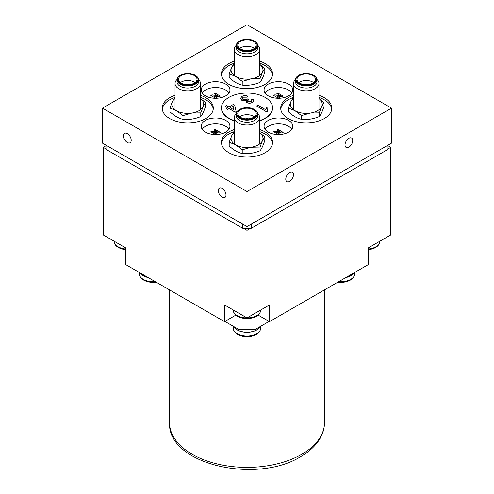 <?xml version="1.0" encoding="UTF-8"?>
<svg xmlns="http://www.w3.org/2000/svg" width="494" height="494" viewBox="0 0 494 494"><rect width="100%" height="100%" fill="white"/><g stroke="black" fill="none" stroke-linecap="round" stroke-linejoin="round"><path stroke-width="0.74" d="M225.721 84.116A14.357 8.287 0 0 0 210.08 82.319A14.357 8.287 0 0 0 201.219 89.976A14.357 8.287 0 0 0 205.424 95.836A14.357 8.287 0 0 0 221.065 97.633A14.357 8.287 0 0 0 229.926 89.976A14.357 8.287 0 0 0 225.721 84.116M225.721 120.406A14.357 8.287 0 0 0 210.08 118.609A14.357 8.287 0 0 0 201.219 126.266A14.357 8.287 0 0 0 205.424 132.126A14.357 8.287 0 0 0 221.065 133.923A14.357 8.287 0 0 0 229.926 126.266A14.357 8.287 0 0 0 225.721 120.406M288.576 84.116A14.357 8.287 0 0 0 272.935 82.319A14.357 8.287 0 0 0 264.074 89.976A14.357 8.287 0 0 0 268.279 95.836A14.357 8.287 0 0 0 283.92 97.633A14.357 8.287 0 0 0 292.781 89.976A14.357 8.287 0 0 0 288.576 84.116M288.576 120.406A14.357 8.287 0 0 0 272.935 118.609A14.357 8.287 0 0 0 264.074 126.266A14.357 8.287 0 0 0 268.279 132.126A14.357 8.287 0 0 0 283.92 133.923A14.357 8.287 0 0 0 292.781 126.266A14.357 8.287 0 0 0 288.576 120.406M234.28 61.133A25.546 14.746 0 0 0 221.454 73.921A25.546 14.746 0 0 0 228.938 84.35A25.546 14.746 0 0 0 256.775 87.543A25.546 14.746 0 0 0 272.546 73.921A25.546 14.746 0 0 0 265.062 63.491A25.546 14.746 0 0 0 259.721 61.133M272.478 74.965A25.546 14.746 0 0 0 265.062 65.579A25.546 14.746 0 0 0 259.721 63.22M234.28 63.22A25.546 14.746 0 0 0 221.522 74.965M175.037 95.336A25.546 14.746 0 0 0 162.211 108.124A25.546 14.746 0 0 0 169.695 118.554A25.546 14.746 0 0 0 197.532 121.746A25.546 14.746 0 0 0 213.303 108.124A25.546 14.746 0 0 0 205.819 97.695A25.546 14.746 0 0 0 200.478 95.336M213.235 109.168A25.546 14.746 0 0 0 205.819 99.782A25.546 14.746 0 0 0 200.478 97.423M175.037 97.423A25.546 14.746 0 0 0 162.279 109.168M234.28 129.539A25.546 14.746 0 0 0 221.454 142.328A25.546 14.746 0 0 0 228.938 152.757A25.546 14.746 0 0 0 256.775 155.95A25.546 14.746 0 0 0 272.546 142.328A25.546 14.746 0 0 0 265.062 131.898A25.546 14.746 0 0 0 259.721 129.539M272.478 143.371A25.546 14.746 0 0 0 265.062 133.985A25.546 14.746 0 0 0 259.721 131.626M234.28 131.626A25.546 14.746 0 0 0 221.522 143.371M293.522 95.336A25.546 14.746 0 0 0 280.697 108.124A25.546 14.746 0 0 0 288.181 118.554A25.546 14.746 0 0 0 316.018 121.746A25.546 14.746 0 0 0 331.789 108.124A25.546 14.746 0 0 0 324.305 97.695A25.546 14.746 0 0 0 318.963 95.336M331.721 109.168A25.546 14.746 0 0 0 324.305 99.782A25.546 14.746 0 0 0 318.963 97.423M293.522 97.423A25.546 14.746 0 0 0 280.765 109.168M127.359 133.627A5.44 3.143 -120 0 0 124.636 133.361A5.44 3.143 -120 0 0 123.803 137.721A5.44 3.143 -120 0 0 127.359 142.513A5.44 3.143 -120 0 0 130.076 142.785A5.44 3.143 -120 0 0 130.91 138.425A5.44 3.143 -120 0 0 127.359 133.627M222.146 188.356A5.44 3.143 -120 0 0 219.429 188.084A5.44 3.143 -120 0 0 218.595 192.444A5.44 3.143 -120 0 0 222.146 197.242A5.44 3.143 -120 0 0 224.869 197.507A5.44 3.143 -120 0 0 225.702 193.148A5.44 3.143 -120 0 0 222.146 188.356M289.626 181.391A5.44 3.143 120 0 0 293.183 176.593A5.44 3.143 120 0 0 292.349 172.233A5.44 3.143 120 0 0 289.626 172.505A5.44 3.143 120 0 0 286.069 177.297A5.44 3.143 120 0 0 286.903 181.656A5.44 3.143 120 0 0 289.626 181.391M348.869 147.187A5.44 3.143 120 0 0 352.426 142.389A5.44 3.143 120 0 0 351.586 138.03A5.44 3.143 120 0 0 348.869 138.301A5.44 3.143 120 0 0 345.312 143.093A5.44 3.143 120 0 0 346.146 147.453A5.44 3.143 120 0 0 348.869 147.187M247 191.549L247 226.585L391.495 143.161L391.495 108.124L247 24.7L102.505 108.124L247 191.549L391.495 108.124M102.505 108.124L102.505 143.161L247 226.585M254.589 109.582L254.225 109.372A10.22 5.897 0 0 0 239.775 109.372A10.22 5.897 0 0 0 239.775 117.714A10.22 5.897 0 0 0 254.225 117.714A10.22 5.897 0 0 0 254.225 109.372L254.583 109.582A10.726 6.194 180 0 1 254.589 109.582A10.726 6.194 180 0 1 257.726 113.96A10.726 6.194 180 0 1 251.106 119.684A10.726 6.194 180 0 1 239.417 118.344A10.726 6.194 180 0 1 236.274 113.96A10.726 6.194 180 0 1 239.411 109.582A10.726 6.194 180 0 1 239.596 109.477M253.539 109.773A9.244 5.341 0 0 0 243.462 108.612A9.244 5.341 0 0 0 237.756 113.546A9.244 5.341 0 0 0 240.461 117.319A9.244 5.341 0 0 0 250.538 118.48A9.244 5.341 0 0 0 256.244 113.546A9.244 5.341 0 0 0 253.539 109.773M254.33 116.8A9.244 5.341 0 0 0 253.539 116.275A9.244 5.341 0 0 0 239.67 116.8M248.408 118.819A2.556 1.476 0 0 0 245.592 118.819M257.726 113.96L257.726 116.047A10.726 6.194 180 0 1 251.106 121.771A10.726 6.194 180 0 1 239.417 120.425A10.726 6.194 180 0 1 236.274 116.047L236.274 113.96M257.72 113.719A12.721 7.342 180 0 1 259.721 117.677A12.721 7.342 180 0 1 251.866 124.457A12.721 7.342 180 0 1 238.003 122.87A12.721 7.342 180 0 1 234.28 117.677A12.721 7.342 180 0 1 236.28 113.719M313.826 75.378L313.468 75.168A10.22 5.897 0 0 0 299.018 75.168A10.22 5.897 0 0 0 299.018 83.511A10.22 5.897 0 0 0 313.468 83.511A10.22 5.897 0 0 0 313.468 75.168L313.826 75.378A10.726 6.194 180 0 1 316.969 79.756A10.726 6.194 180 0 1 310.349 85.481A10.726 6.194 180 0 1 298.654 84.141A10.726 6.194 180 0 1 295.517 79.756A10.726 6.194 180 0 1 298.654 75.378A10.726 6.194 180 0 1 298.839 75.273M312.782 75.57A9.244 5.341 0 0 0 302.705 74.409A9.244 5.341 0 0 0 296.999 79.343A9.244 5.341 0 0 0 299.704 83.115A9.244 5.341 0 0 0 309.781 84.276A9.244 5.341 0 0 0 315.487 79.343A9.244 5.341 0 0 0 312.782 75.57M313.573 82.597A9.244 5.341 0 0 0 312.782 82.072A9.244 5.341 0 0 0 298.913 82.597M307.651 84.616A2.556 1.476 0 0 0 304.835 84.616M316.969 79.756L316.969 81.843A10.726 6.194 180 0 1 310.349 87.568A10.726 6.194 180 0 1 298.654 86.222A10.726 6.194 180 0 1 295.517 81.843L295.517 79.756M316.963 79.515A12.721 7.342 180 0 1 318.963 83.474A12.721 7.342 180 0 1 311.109 90.254A12.721 7.342 180 0 1 297.246 88.667A12.721 7.342 180 0 1 293.522 83.474A12.721 7.342 180 0 1 295.523 79.515M195.346 75.378L194.982 75.168A10.22 5.897 0 0 0 180.532 75.168A10.22 5.897 0 0 0 180.532 83.511A10.22 5.897 0 0 0 194.982 83.511A10.22 5.897 0 0 0 194.982 75.168L195.346 75.378A10.726 6.194 180 0 1 198.483 79.756A10.726 6.194 180 0 1 191.863 85.481A10.726 6.194 180 0 1 180.174 84.141A10.726 6.194 180 0 1 177.031 79.756A10.726 6.194 180 0 1 180.174 75.378A10.726 6.194 180 0 1 180.353 75.273M194.296 75.57A9.244 5.341 0 0 0 184.219 74.409A9.244 5.341 0 0 0 178.513 79.343A9.244 5.341 0 0 0 181.218 83.115A9.244 5.341 0 0 0 191.295 84.276A9.244 5.341 0 0 0 197.001 79.343A9.244 5.341 0 0 0 194.296 75.57M195.087 82.597A9.244 5.341 0 0 0 194.296 82.072A9.244 5.341 0 0 0 180.427 82.597M189.165 84.616A2.556 1.476 0 0 0 186.349 84.616M198.483 79.756L198.483 81.843A10.726 6.194 180 0 1 191.863 87.568A10.726 6.194 180 0 1 180.174 86.222A10.726 6.194 180 0 1 177.031 81.843L177.031 79.756M198.477 79.515A12.721 7.342 180 0 1 200.478 83.474A12.721 7.342 180 0 1 192.623 90.254A12.721 7.342 180 0 1 178.76 88.667A12.721 7.342 180 0 1 175.037 83.474A12.721 7.342 180 0 1 177.037 79.515M254.589 41.175L254.225 40.965A10.22 5.897 0 0 0 239.775 40.965A10.22 5.897 0 0 0 239.775 49.307A10.22 5.897 0 0 0 254.225 49.307A10.22 5.897 0 0 0 254.225 40.965L254.583 41.175A10.726 6.194 180 0 1 254.589 41.175A10.726 6.194 180 0 1 257.726 45.553A10.726 6.194 180 0 1 251.106 51.277A10.726 6.194 180 0 1 239.417 49.937A10.726 6.194 180 0 1 236.274 45.553A10.726 6.194 180 0 1 239.411 41.175A10.726 6.194 180 0 1 239.596 41.07M253.539 41.366A9.244 5.341 0 0 0 243.462 40.205A9.244 5.341 0 0 0 237.756 45.139A9.244 5.341 0 0 0 240.461 48.912A9.244 5.341 0 0 0 250.538 50.073A9.244 5.341 0 0 0 256.244 45.139A9.244 5.341 0 0 0 253.539 41.366M254.33 48.393A9.244 5.341 0 0 0 253.539 47.869A9.244 5.341 0 0 0 239.67 48.393M248.408 50.413A2.556 1.476 0 0 0 245.592 50.413M257.726 45.553L257.726 47.64A10.726 6.194 180 0 1 251.106 53.364A10.726 6.194 180 0 1 239.417 52.018A10.726 6.194 180 0 1 236.274 47.64L236.274 45.553M257.72 45.312A12.721 7.342 180 0 1 259.721 49.27A12.721 7.342 180 0 1 251.866 56.05A12.721 7.342 180 0 1 238.003 54.464A12.721 7.342 180 0 1 234.28 49.27A12.721 7.342 180 0 1 236.28 45.312M260.035 147.051L262.419 140.747A15.962 9.219 180 0 1 251.131 147.268L260.035 147.051L260.035 150.775C254.114 153.22 248.179 154.134 242.227 153.529L242.227 149.805L251.131 147.268A15.962 9.219 0 0 1 235.712 144.884L242.227 149.805M259.721 132.793A15.962 9.219 180 0 1 262.419 140.747L264.809 136.776L264.809 140.494C263.222 145.44 261.629 148.867 260.035 150.775M233.965 132.003L231.581 135.98L229.191 142.284L235.712 144.884A15.962 9.219 180 0 1 231.581 135.98A15.962 9.219 180 0 1 234.28 132.793M242.227 153.529C237.898 152.553 233.551 150.046 229.191 146.002L229.191 142.284M264.809 136.776L259.721 132.732M200.792 112.848L203.176 106.543A15.962 9.219 180 0 1 191.888 113.064L200.792 112.848L200.792 116.572C194.871 119.017 188.936 119.931 182.984 119.326L182.984 115.602L191.888 113.064A15.962 9.219 0 0 1 176.469 110.681L182.984 115.602M200.478 98.59A15.962 9.219 180 0 1 203.176 106.543L205.566 102.573L205.566 106.29C203.979 111.236 202.386 114.664 200.792 116.572M174.722 97.8L172.338 101.776L169.948 108.081L176.469 110.681A15.962 9.219 180 0 1 172.338 101.776A15.962 9.219 180 0 1 175.037 98.59M182.984 119.326C178.655 118.35 174.308 115.843 169.948 111.798L169.948 108.081M205.566 102.573L200.478 98.528M260.035 78.645L262.419 72.34A15.962 9.219 180 0 1 251.131 78.861L260.035 78.645L260.035 82.368C254.114 84.814 248.179 85.728 242.227 85.122L242.227 81.399L251.131 78.861A15.962 9.219 0 0 1 235.712 76.477L242.227 81.399M259.721 64.387A15.962 9.219 180 0 1 262.419 72.34L264.809 68.37L264.809 72.087C263.222 77.033 261.629 80.46 260.035 82.368M233.965 63.596L231.581 67.573L229.191 73.878L235.712 76.477A15.962 9.219 180 0 1 231.581 67.573A15.962 9.219 180 0 1 234.28 64.387M242.227 85.122C237.898 84.147 233.551 81.64 229.191 77.595L229.191 73.878M264.809 68.37L259.721 64.325M319.278 112.848L321.662 106.543A15.962 9.219 180 0 1 310.374 113.064L319.278 112.848L319.278 116.572C313.357 119.017 307.422 119.931 301.47 119.326L301.47 115.602L310.374 113.064A15.962 9.219 0 0 1 294.955 110.681L301.47 115.602M318.963 98.59A15.962 9.219 180 0 1 321.662 106.543L324.052 102.573L324.052 106.29C322.465 111.236 320.872 114.664 319.278 116.572M293.208 97.8L290.824 101.776L288.434 108.081L294.955 110.681A15.962 9.219 180 0 1 290.824 101.776A15.962 9.219 180 0 1 293.522 98.59M301.47 119.326C297.141 118.35 292.794 115.843 288.434 111.798L288.434 108.081M324.052 102.573L318.963 98.528M276.906 129.941L277.887 129.372L283.124 132.398M273.732 131.775L274.788 131.163L280.191 131.873M276.615 132.269L279.944 134.232M291.744 129.36A14.048 8.114 0 0 0 288.36 126.205A14.048 8.114 0 0 0 265.111 129.36M278.548 134.553L273.695 131.756L274.788 131.126L280.283 131.886L276.875 129.916L277.887 129.335L283.161 132.38L282.099 132.991L276.517 132.213L279.981 134.214L279.425 134.535M291.744 93.07A14.048 8.114 0 0 0 288.36 89.914A14.048 8.114 0 0 0 265.111 93.07M278.548 98.269L273.695 95.466L274.788 94.836L280.283 95.601L276.875 93.632L277.887 93.045L283.161 96.089L282.099 96.701L276.517 95.922L279.981 97.923L279.425 98.244M273.732 95.484L274.788 94.836M274.788 94.879L280.283 95.601M276.906 93.65L277.887 93.088L283.124 96.108M276.615 95.978L279.944 97.942M214.056 129.941L215.032 129.372L220.268 132.398M210.876 131.775L211.932 131.163L217.335 131.873M213.76 132.269L217.094 134.232M228.889 129.36A14.048 8.114 0 0 0 225.505 126.205A14.048 8.114 0 0 0 202.256 129.36M215.693 134.553L210.839 131.756L211.932 131.126L217.428 131.886L214.019 129.916L215.032 129.335L220.305 132.38L219.243 132.991L213.661 132.213L217.125 134.214L216.57 134.535M214.056 93.65L215.032 93.088L220.268 96.108M210.876 95.484L211.932 94.879L217.335 95.589M213.76 95.978L217.094 97.942M228.889 93.07A14.048 8.114 0 0 0 225.505 89.914A14.048 8.114 0 0 0 202.256 93.07M215.693 98.269L210.839 95.466L211.932 94.836L217.428 95.601L214.019 93.632L215.032 93.045L220.305 96.089L219.243 96.701L213.661 95.922L217.125 97.923L216.57 98.244M106.84 149.836L242.665 228.253L242.665 224.085L106.84 145.662L106.84 149.836M251.335 228.253L387.16 149.836L387.16 145.662L251.335 224.085L251.335 228.253L242.665 228.253M387.518 145.458L390.773 147.335L387.16 149.416M250.612 228.253L247 230.34L243.388 228.253M106.84 149.416L103.227 147.335L106.482 145.458M390.773 147.335L390.773 234.928L368.302 247.902L368.302 264.586L269.471 321.643L269.471 304.959L247 317.932L224.529 304.959L224.529 321.643L125.698 264.586L125.698 247.902L103.227 234.928L103.227 147.335M247 317.932L247 230.34M258.134 315.104L269.471 321.643M224.529 321.643L235.866 315.104M259.721 120.579A25.546 14.746 0 0 0 272.546 107.791A25.546 14.746 0 0 0 265.062 97.361A25.546 14.746 0 0 0 237.225 94.163A25.546 14.746 0 0 0 221.454 107.791A25.546 14.746 0 0 0 228.938 118.214A25.546 14.746 0 0 0 234.28 120.579M221.46 107.958A25.546 14.746 0 0 0 221.454 108.124A25.546 14.746 0 0 0 228.938 118.554A25.546 14.746 0 0 0 234.28 120.913M259.721 120.913A25.546 14.746 0 0 0 272.546 108.124A25.546 14.746 0 0 0 272.54 107.958M241.986 96.41C243.931 95.41 245.95 95.354 248.056 96.237L246.877 97.071L243.122 97.12C241.955 97.898 241.961 98.677 243.141 99.461L246.963 99.448L247.673 98.88L248.513 99.739C247.383 100.387 247.266 101.06 248.167 101.752L251.187 101.696C252.113 101.091 252.162 100.461 251.335 99.794L252.774 99.115C254.107 100.257 253.984 101.338 252.403 102.357C250.619 103.308 248.785 103.363 246.895 102.536L246.265 100.56L241.819 100.208L240.504 98.374L241.986 96.41M241.819 100.208L240.504 98.411M267.581 111.403L266.772 111.953L256.621 106.006M267.853 108.334L267.316 110.242M247.982 96.287L246.877 97.151L243.122 97.201L242.239 98.294M248.649 99.671L247.531 100.986M251.934 100.77L251.397 99.85M253.706 100.702L252.403 102.437C250.619 103.388 248.785 103.45 246.895 102.616L246.012 101.356M246.265 100.64L241.819 100.294M227.549 107.772L225.202 106.334M236.132 111.601L235.23 112.206L228.932 108.569L227.623 109.328L226.382 108.532M266.772 111.866L256.547 105.963L257.856 105.203L265.828 109.81L266.68 107.575L267.89 108.272L267.618 111.378L266.772 111.866M225.134 106.29L226.443 105.537L228.932 106.976L233.39 104.401L234.706 105.16L236.144 111.595L235.23 112.119L228.932 108.489L227.623 109.248L226.314 108.489L227.623 107.729L225.134 106.29M233.088 106.093L230.247 107.729L233.928 109.859L233.088 106.093L230.315 107.772M233.909 109.847L233.088 106.173M375.508 247.519A13.153 7.595 180 0 1 368.462 249.631A13.153 7.595 180 0 1 368.302 249.649A22.557 22.557 0 0 0 368.462 249.631C375.57 248.667 379.417 245.833 380.003 241.134A13.795 7.966 180 0 1 368.302 249.007M125.698 249.007A13.795 7.966 180 0 1 118.041 246.765A13.795 7.966 180 0 1 113.997 241.146C114.083 243.696 115.534 245.808 118.356 247.469L125.538 249.631A22.557 22.557 0 0 0 125.698 249.649A13.153 7.595 180 0 1 125.538 249.631L125.538 249.631A13.153 7.595 180 0 1 118.492 247.519M256.3 316.345A13.153 7.595 180 0 1 249.254 318.457A13.153 7.595 180 0 1 244.746 318.457L244.746 318.457A13.153 7.595 180 0 1 237.7 316.345M254.947 317.037L254.947 329.615L239.053 329.615L224.894 321.44M239.053 329.615L239.053 317.037M269.107 321.44L254.947 329.615M256.3 334.364A13.153 7.595 180 0 1 249.254 336.476A13.153 7.595 180 0 1 244.746 336.476L244.746 336.476A13.153 7.595 180 0 1 237.7 334.364M260.264 326.546A13.795 7.966 180 0 1 237.25 329.992A13.795 7.966 180 0 1 233.736 326.546M155.202 281.623A13.795 7.966 180 0 1 143.328 279.382A13.795 7.966 180 0 1 139.283 273.75C139.37 276.313 140.821 278.425 143.643 280.086L150.824 282.253A22.557 22.557 0 0 0 155.332 282.253L156.135 282.154A13.153 7.595 180 0 1 155.332 282.253A13.153 7.595 180 0 1 150.824 282.253L150.824 282.253A13.153 7.595 180 0 1 143.779 280.141M148.212 277.585A13.795 7.966 180 0 1 143.328 275.763A13.795 7.966 180 0 1 140.173 272.941M350.221 280.141A13.153 7.595 180 0 1 343.176 282.253A13.153 7.595 180 0 1 338.668 282.253L338.668 282.253A13.153 7.595 180 0 1 337.865 282.154L338.668 282.253A22.557 22.557 0 0 0 343.176 282.253C350.283 281.284 354.13 278.449 354.717 273.75A13.795 7.966 180 0 1 338.798 281.623M353.828 272.941A13.795 7.966 180 0 1 345.788 277.585M147.941 277.43A13.641 7.873 180 0 1 143.433 275.701A13.641 7.873 180 0 1 140.444 273.096M260.035 326.676A13.641 7.873 180 0 1 237.355 329.924A13.641 7.873 180 0 1 233.965 326.676M353.556 273.096A13.641 7.873 180 0 1 346.059 277.43M260.795 309.973A13.795 7.966 180 0 1 247.019 317.92M246.981 317.92A13.795 7.966 180 0 1 237.25 315.592A13.795 7.966 180 0 1 233.205 309.973M169.516 422.673A77.484 44.738 0 0 0 217.372 463.983A77.484 44.738 0 0 0 301.791 454.276A77.484 44.738 0 0 0 324.484 422.673C324.459 427.711 323.212 432.565 320.736 437.233C316.598 444.853 309.929 451.312 300.735 456.61C256.522 484.386 167.417 464.496 169.516 422.673L169.374 289.799M260.795 326.238L260.795 327.979A13.795 7.966 180 0 1 252.28 335.333A13.795 7.966 180 0 1 237.25 333.611A13.795 7.966 180 0 1 233.205 327.979L233.205 326.238M259.721 143.933L259.721 117.677M234.28 143.933L234.28 117.677M239.775 109.372L239.411 109.582M318.963 109.73L318.963 83.474M293.522 109.73L293.522 83.474M299.018 75.168L298.654 75.378M200.478 109.73L200.478 83.474M175.037 109.73L175.037 83.474M180.532 75.168L180.174 75.378M259.721 75.526L259.721 49.27M234.28 75.526L234.28 49.27M239.775 40.965L239.411 41.175M272.546 107.791L272.546 108.124M221.454 107.791L221.454 108.124M260.795 309.96C260.208 314.659 256.361 317.488 249.254 318.457A22.557 22.557 0 0 1 244.746 318.457L237.565 316.29C234.743 314.629 233.292 312.517 233.205 309.96M324.484 422.673L324.626 289.799M260.795 327.979C260.208 332.678 256.361 335.512 249.254 336.476A22.557 22.557 0 0 1 244.746 336.476L237.565 334.308C234.743 332.647 233.292 330.535 233.205 327.979M139.283 272.429L139.283 273.75M354.717 272.429L354.717 273.75"/></g></svg>
